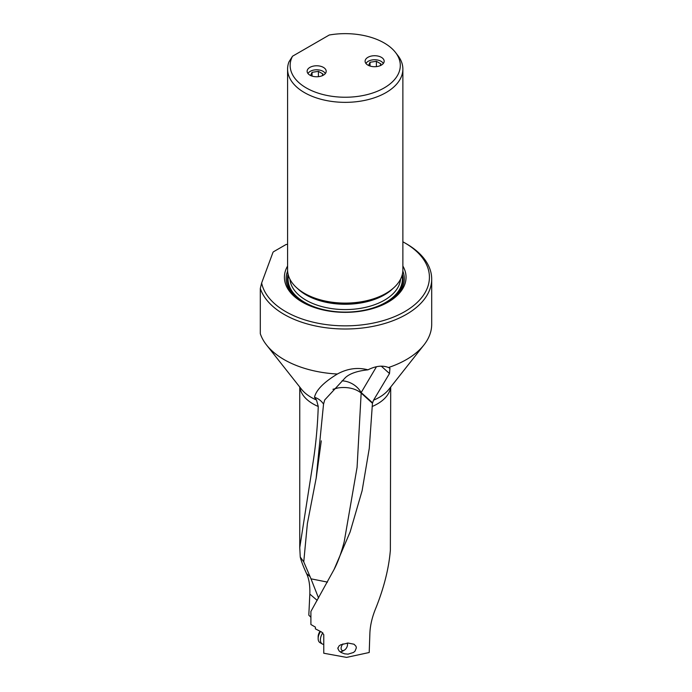 <?xml version="1.0" encoding="UTF-8"?>
<svg xmlns="http://www.w3.org/2000/svg" width="692" height="692" viewBox="0 0 692 692"><rect width="100%" height="100%" fill="white"/><g stroke="black" fill="none" stroke-linecap="round" stroke-linejoin="round"><path stroke-width="1.04" d="M332.947 389.293L337.497 388.056C339.582 387.607 352.046 385.721 361.163 393.047L372.452 403.289L369.268 448.381L362.115 490.697L350.143 531.914L334.098 569.447L310.907 611.451L310.907 624.521L315.396 627.116L315.396 628.864L321.711 632.09L323.761 634.676L323.761 653.231L346.571 657.4L369.208 652.504L369.909 632.652C370.315 624.746 372.331 616.486 375.946 607.853C384.077 587.439 388.878 568.201 390.366 550.149L390.703 387.027M356.337 647.859L355.039 651.111L353.525 652.461L348.041 654.156L344.59 653.828L341.087 652.469L339.063 650.895L337.852 648.3L339.063 645.913L340.758 644.771L348.041 643.041L354.036 644.226L355.999 646.267L356.337 647.859M372.452 403.289L373.542 400.201L389.501 373.533L389.942 368.265L388.497 367.521A86.465 49.919 180 0 0 423.893 345.023A86.465 49.919 180 0 0 431.696 324.297L431.696 279.092A86.465 49.919 0 0 0 406.368 243.792L404.768 242.866A84.19 48.613 0 0 0 402.874 241.802M388.497 367.521C382.589 365.16 375.747 365.921 367.971 369.822C357.6 367.141 347.41 368.533 337.376 374.017A86.465 49.919 180 0 1 284.092 359.598A86.465 49.919 180 0 1 266.567 345.023A86.465 49.919 180 0 1 260.304 333.682L260.304 288.469A86.465 49.919 0 0 0 284.092 314.384A86.465 49.919 0 0 0 378.316 325.205A86.465 49.919 0 0 0 431.696 279.092M316.512 400.028L318.251 406.481C317.602 425.874 315.881 444.489 313.078 462.308L299.757 547.58L300.259 557.034L303.753 561.878L307.378 523.567L316.166 478.172L323.545 404.085C321.261 400.72 318.233 398.445 314.471 397.286L316.512 400.028A47.973 27.697 180 0 1 311.331 397.442A47.973 27.697 180 0 1 301.582 389.345L266.567 345.023M337.376 374.017C323.83 382.235 316.192 389.994 314.471 397.286M367.971 369.822C357.34 370.947 349.823 373.533 345.429 377.581L324.73 399.933L323.545 404.085M334.098 569.447C337.981 562.008 341.355 552.752 344.218 541.698L357.081 467.334L361.163 393.047A20.431 14.03 131.9 0 0 361.172 392.572A20.431 17.257 30.6 0 0 342.038 380.834M327.498 582.11L310.993 578.823L303.753 561.878M300.259 557.034C301.193 561.022 303.312 566.558 306.591 573.642C309.03 578.823 310.103 585.64 309.826 594.082L308.814 615.153L310.907 617.29M310.993 578.823L318.562 598.052M260.304 288.469L261.637 283.019A84.19 48.613 0 0 0 285.692 311.608A84.19 48.613 0 0 0 404.768 311.608A84.19 48.613 0 0 0 404.768 242.866M273.029 252.225L273.574 251.715A84.19 48.613 0 0 0 273.029 252.225L261.637 283.019M273.574 251.715L286.168 244.449L287.587 244.449M402.874 266.039A60.818 35.11 180 0 1 388.238 302.067A60.818 35.11 180 0 1 302.222 302.067A60.818 35.11 180 0 1 287.587 266.039M402.874 69.079L402.874 269.828A57.644 33.277 180 0 1 385.989 293.356L384.761 294.065A55.905 32.273 180 0 1 305.7 294.065L304.471 293.356A57.644 33.277 180 0 1 287.587 269.828L287.587 69.079A57.644 33.277 0 0 0 304.471 92.607A57.644 33.277 0 0 0 385.989 92.607A57.644 33.277 0 0 0 402.874 69.079A57.644 33.277 0 0 0 397.848 55.49L395.504 52.462A55.075 31.797 0 0 0 384.172 42.956A55.075 31.797 0 0 0 329.254 35.015L292.526 56.216L288.936 61.925A57.644 33.277 0 0 0 287.587 69.079M384.761 294.065L385.989 293.356A57.644 33.277 180 0 1 304.471 293.356M292.526 56.216A55.075 31.797 0 0 0 306.288 87.927A55.075 31.797 0 0 0 376.465 91.629A55.075 31.797 0 0 0 395.504 52.462M309.921 75.16A9.532 5.501 180 0 1 307.127 71.276A9.532 5.501 180 0 1 313.018 66.19A9.532 5.501 180 0 1 323.398 67.383A9.532 5.501 180 0 1 326.192 71.276A9.532 5.501 180 0 1 320.31 76.354A9.532 5.501 180 0 1 309.921 75.16M367.893 65.109A9.532 5.501 180 0 1 365.108 61.216A9.532 5.501 180 0 1 370.99 56.139A9.532 5.501 180 0 1 381.378 57.332A9.532 5.501 180 0 1 384.164 61.216A9.532 5.501 180 0 1 378.282 66.302A9.532 5.501 180 0 1 367.893 65.109M342.955 643.889A4.541 2.621 120 0 0 341.113 647.92A4.541 2.621 120 0 0 344.305 650.177A4.541 2.621 120 0 0 347.496 645.013A4.541 2.621 120 0 0 347.514 644.615A4.541 2.621 120 0 0 347.142 643.093M322.818 632.791A8.849 5.112 120 0 0 320.431 639.114A8.849 5.112 120 0 0 322.23 643.941A8.849 5.112 120 0 0 323.761 644.356M322.23 643.941L319.981 642.643A8.849 5.112 -60 0 1 318.156 638.595A8.849 5.112 -60 0 1 318.19 637.816A8.849 5.112 -60 0 1 320.491 631.614M318.156 638.595L318.156 636.744A6.583 3.797 -60 0 1 318.173 636.164A6.583 3.797 -60 0 1 319.981 631.415M337.912 647.764A6.808 3.927 120 0 0 337.912 648.854M339.919 651.682A6.808 3.927 120 0 0 342.704 651.103L344.305 650.177M325.318 73.577A8.987 5.19 0 0 0 323.017 71.311A8.987 5.19 0 0 0 308.009 73.577M310.604 75.523L312.057 72.323L318.406 71.354L322.93 73.966L322.109 75.791M318.406 71.354L318.406 76.682M312.057 76.094L312.057 72.323M383.29 63.526A8.987 5.19 0 0 0 380.989 61.259A8.987 5.19 0 0 0 365.982 63.526M368.577 65.463L370.03 62.271L376.387 61.303L380.911 63.915L380.081 65.74M376.387 61.303L376.387 66.631M370.03 66.034L370.03 62.271M372.123 406.524A45.473 26.253 0 0 0 390.599 387.165M423.893 345.023L388.878 389.345A47.973 27.697 180 0 1 373.542 400.201M299.861 387.165A45.473 26.253 0 0 0 313.095 403.92A45.473 26.253 0 0 0 318.251 406.481M389.501 373.533L381.275 366.154M372.564 402.796L361.172 392.572L376.465 366.734M310.146 576.687L306.591 573.642M317.213 600.405L309.826 594.082M387.615 302.421A59.079 34.107 0 0 0 402.83 271.065M287.63 271.065A59.079 34.107 0 0 0 302.845 302.421M288.071 274.136A57.799 33.372 0 0 0 325.231 310.397M365.229 310.397A57.799 33.372 0 0 0 386.101 302.681A57.799 33.372 0 0 0 402.389 274.136M402.061 275.39A57.185 33.017 180 0 1 385.669 302.439A57.185 33.017 180 0 1 320.422 308.84A57.185 33.017 180 0 1 288.4 275.39M400.538 279.205A55.377 31.97 180 0 1 384.389 300.216A55.377 31.97 180 0 1 325.327 307.438A55.377 31.97 180 0 1 289.931 279.205M297.387 288.382A55.377 31.97 0 0 0 384.389 294.896A55.377 31.97 0 0 0 393.073 288.382M316.192 478.181L321.278 440.847M299.757 387.027L299.757 547.58M347.514 644.615L347.514 643.067"/></g></svg>
